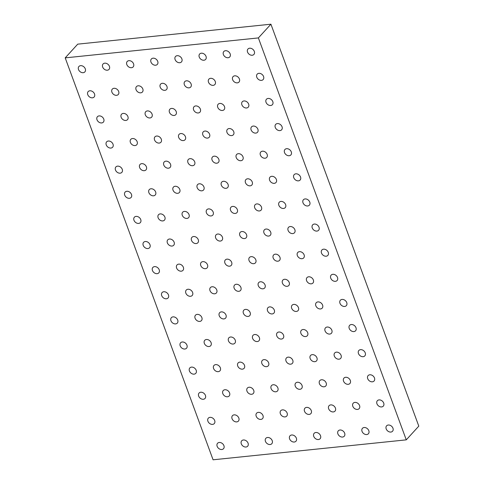 <?xml version="1.0" encoding="UTF-8"?>
<svg xmlns="http://www.w3.org/2000/svg" width="484" height="484" viewBox="0 0 484 484"><rect width="100%" height="100%" fill="white"/><g stroke="black" fill="none" stroke-linecap="round" stroke-linejoin="round"><path stroke-width="0.73" d="M221.829 449.509A4.023 3.067 42.4 0 1 217.685 447.361A4.023 3.067 42.4 0 1 217.564 443.284A4.023 3.067 42.4 0 1 222.604 443.725A4.023 3.067 42.4 0 1 223.505 448.704A4.023 3.067 42.4 0 1 221.829 449.509M212.585 424.389A4.023 3.067 42.4 0 1 208.441 422.242A4.023 3.067 42.4 0 1 208.326 418.158A4.023 3.067 42.4 0 1 213.365 418.606A4.023 3.067 42.4 0 1 214.267 423.585A4.023 3.067 42.4 0 1 212.585 424.389M203.347 399.27A4.023 3.067 42.4 0 1 199.202 397.122A4.023 3.067 42.4 0 1 199.081 393.038A4.023 3.067 42.4 0 1 204.121 393.486A4.023 3.067 42.4 0 1 205.022 398.465A4.023 3.067 42.4 0 1 203.347 399.27M194.102 374.15A4.023 3.067 42.4 0 1 189.958 371.996A4.023 3.067 42.4 0 1 189.837 367.919A4.023 3.067 42.4 0 1 194.877 368.366A4.023 3.067 42.4 0 1 195.778 373.346A4.023 3.067 42.4 0 1 194.102 374.15M184.858 349.024A4.023 3.067 42.4 0 1 180.713 346.877A4.023 3.067 42.4 0 1 180.593 342.799A4.023 3.067 42.4 0 1 185.632 343.247A4.023 3.067 42.4 0 1 186.534 348.22A4.023 3.067 42.4 0 1 184.858 349.024M175.619 323.905A4.023 3.067 42.4 0 1 171.475 321.757A4.023 3.067 42.4 0 1 171.354 317.679A4.023 3.067 42.4 0 1 176.394 318.121A4.023 3.067 42.4 0 1 177.295 323.1A4.023 3.067 42.4 0 1 175.619 323.905M166.375 298.785A4.023 3.067 42.4 0 1 162.231 296.638A4.023 3.067 42.4 0 1 162.11 292.554A4.023 3.067 42.4 0 1 167.149 293.002A4.023 3.067 42.4 0 1 168.051 297.981A4.023 3.067 42.4 0 1 166.375 298.785M157.131 273.666A4.023 3.067 42.4 0 1 152.986 271.518A4.023 3.067 42.4 0 1 152.865 267.434A4.023 3.067 42.4 0 1 157.905 267.882A4.023 3.067 42.4 0 1 158.806 272.861A4.023 3.067 42.4 0 1 157.131 273.666M147.886 248.546A4.023 3.067 42.4 0 1 143.742 246.392A4.023 3.067 42.4 0 1 143.627 242.315A4.023 3.067 42.4 0 1 148.667 242.762A4.023 3.067 42.4 0 1 149.568 247.741A4.023 3.067 42.4 0 1 147.886 248.546M138.648 223.42A4.023 3.067 42.4 0 1 134.504 221.273A4.023 3.067 42.4 0 1 134.383 217.195A4.023 3.067 42.4 0 1 139.422 217.643A4.023 3.067 42.4 0 1 140.324 222.622A4.023 3.067 42.4 0 1 138.648 223.42M129.403 198.301A4.023 3.067 42.4 0 1 125.259 196.153A4.023 3.067 42.4 0 1 125.138 192.075A4.023 3.067 42.4 0 1 130.178 192.523A4.023 3.067 42.4 0 1 131.079 197.496A4.023 3.067 42.4 0 1 129.403 198.301M120.159 173.181A4.023 3.067 42.4 0 1 116.015 171.033A4.023 3.067 42.4 0 1 115.894 166.95A4.023 3.067 42.4 0 1 120.933 167.397A4.023 3.067 42.4 0 1 121.835 172.377A4.023 3.067 42.4 0 1 120.159 173.181M110.921 148.062A4.023 3.067 42.4 0 1 106.776 145.914A4.023 3.067 42.4 0 1 106.655 141.83A4.023 3.067 42.4 0 1 111.695 142.278A4.023 3.067 42.4 0 1 112.597 147.257A4.023 3.067 42.4 0 1 110.921 148.062M101.676 122.942A4.023 3.067 42.4 0 1 97.532 120.788A4.023 3.067 42.4 0 1 97.411 116.711A4.023 3.067 42.4 0 1 102.451 117.158A4.023 3.067 42.4 0 1 103.352 122.137A4.023 3.067 42.4 0 1 101.676 122.942M92.432 97.822A4.023 3.067 42.4 0 1 88.288 95.669A4.023 3.067 42.4 0 1 88.167 91.591A4.023 3.067 42.4 0 1 93.206 92.039A4.023 3.067 42.4 0 1 94.108 97.018A4.023 3.067 42.4 0 1 92.432 97.822M83.194 72.697A4.023 3.067 42.4 0 1 79.043 70.549A4.023 3.067 42.4 0 1 78.928 66.471A4.023 3.067 42.4 0 1 83.968 66.919A4.023 3.067 42.4 0 1 84.869 71.892A4.023 3.067 42.4 0 1 83.194 72.697M245.981 447.016A4.023 3.067 42.4 0 1 241.831 444.869A4.023 3.067 42.4 0 1 241.716 440.785A4.023 3.067 42.4 0 1 246.755 441.233A4.023 3.067 42.4 0 1 247.657 446.212A4.023 3.067 42.4 0 1 245.981 447.016M236.737 421.897A4.023 3.067 42.4 0 1 232.592 419.749A4.023 3.067 42.4 0 1 232.471 415.665A4.023 3.067 42.4 0 1 237.511 416.113A4.023 3.067 42.4 0 1 238.412 421.092A4.023 3.067 42.4 0 1 236.737 421.897M227.492 396.777A4.023 3.067 42.4 0 1 223.348 394.623A4.023 3.067 42.4 0 1 223.227 390.546A4.023 3.067 42.4 0 1 228.267 390.993A4.023 3.067 42.4 0 1 229.168 395.972A4.023 3.067 42.4 0 1 227.492 396.777M218.248 371.658A4.023 3.067 42.4 0 1 214.103 369.504A4.023 3.067 42.4 0 1 213.988 365.426A4.023 3.067 42.4 0 1 219.022 365.874A4.023 3.067 42.4 0 1 219.93 370.853A4.023 3.067 42.4 0 1 218.248 371.658M209.009 346.532A4.023 3.067 42.4 0 1 204.865 344.384A4.023 3.067 42.4 0 1 204.744 340.306A4.023 3.067 42.4 0 1 209.784 340.754A4.023 3.067 42.4 0 1 210.685 345.727A4.023 3.067 42.4 0 1 209.009 346.532M199.765 321.412A4.023 3.067 42.4 0 1 195.621 319.265A4.023 3.067 42.4 0 1 195.5 315.181A4.023 3.067 42.4 0 1 200.539 315.629A4.023 3.067 42.4 0 1 201.441 320.608A4.023 3.067 42.4 0 1 199.765 321.412M190.521 296.293A4.023 3.067 42.4 0 1 186.376 294.145A4.023 3.067 42.4 0 1 186.255 290.061A4.023 3.067 42.4 0 1 191.295 290.509A4.023 3.067 42.4 0 1 192.196 295.488A4.023 3.067 42.4 0 1 190.521 296.293M181.282 271.173A4.023 3.067 42.4 0 1 177.132 269.025A4.023 3.067 42.4 0 1 177.017 264.942A4.023 3.067 42.4 0 1 182.057 265.389A4.023 3.067 42.4 0 1 182.958 270.368A4.023 3.067 42.4 0 1 181.282 271.173M172.038 246.053A4.023 3.067 42.4 0 1 167.894 243.9A4.023 3.067 42.4 0 1 167.773 239.822A4.023 3.067 42.4 0 1 172.812 240.27A4.023 3.067 42.4 0 1 173.714 245.249A4.023 3.067 42.4 0 1 172.038 246.053M162.793 220.928A4.023 3.067 42.4 0 1 158.649 218.78A4.023 3.067 42.4 0 1 158.528 214.702A4.023 3.067 42.4 0 1 163.568 215.15A4.023 3.067 42.4 0 1 164.469 220.123A4.023 3.067 42.4 0 1 162.793 220.928M153.549 195.808A4.023 3.067 42.4 0 1 149.405 193.661A4.023 3.067 42.4 0 1 149.29 189.583A4.023 3.067 42.4 0 1 154.329 190.024A4.023 3.067 42.4 0 1 155.231 195.004A4.023 3.067 42.4 0 1 153.549 195.808M144.311 170.689A4.023 3.067 42.4 0 1 140.166 168.541A4.023 3.067 42.4 0 1 140.045 164.457A4.023 3.067 42.4 0 1 145.085 164.905A4.023 3.067 42.4 0 1 145.987 169.884A4.023 3.067 42.4 0 1 144.311 170.689M135.066 145.569A4.023 3.067 42.4 0 1 130.922 143.421A4.023 3.067 42.4 0 1 130.801 139.338A4.023 3.067 42.4 0 1 135.841 139.785A4.023 3.067 42.4 0 1 136.742 144.764A4.023 3.067 42.4 0 1 135.066 145.569M125.822 120.449A4.023 3.067 42.4 0 1 121.678 118.296A4.023 3.067 42.4 0 1 121.557 114.218A4.023 3.067 42.4 0 1 126.596 114.666A4.023 3.067 42.4 0 1 127.498 119.645A4.023 3.067 42.4 0 1 125.822 120.449M116.583 95.324A4.023 3.067 42.4 0 1 112.439 93.176A4.023 3.067 42.4 0 1 112.318 89.098A4.023 3.067 42.4 0 1 117.358 89.546A4.023 3.067 42.4 0 1 118.259 94.519A4.023 3.067 42.4 0 1 116.583 95.324M107.339 70.204A4.023 3.067 42.4 0 1 103.195 68.056A4.023 3.067 42.4 0 1 103.074 63.979A4.023 3.067 42.4 0 1 108.113 64.42A4.023 3.067 42.4 0 1 109.015 69.4A4.023 3.067 42.4 0 1 107.339 70.204M270.126 444.524A4.023 3.067 42.4 0 1 265.982 442.376A4.023 3.067 42.4 0 1 265.861 438.292A4.023 3.067 42.4 0 1 270.901 438.74A4.023 3.067 42.4 0 1 271.802 443.719A4.023 3.067 42.4 0 1 270.126 444.524M260.882 419.404A4.023 3.067 42.4 0 1 256.738 417.256A4.023 3.067 42.4 0 1 256.617 413.173A4.023 3.067 42.4 0 1 261.656 413.62A4.023 3.067 42.4 0 1 262.558 418.599A4.023 3.067 42.4 0 1 260.882 419.404M251.638 394.285A4.023 3.067 42.4 0 1 247.493 392.131A4.023 3.067 42.4 0 1 247.378 388.053A4.023 3.067 42.4 0 1 252.418 388.501A4.023 3.067 42.4 0 1 253.32 393.48A4.023 3.067 42.4 0 1 251.638 394.285M242.399 369.159A4.023 3.067 42.4 0 1 238.255 367.011A4.023 3.067 42.4 0 1 238.134 362.933A4.023 3.067 42.4 0 1 243.174 363.381A4.023 3.067 42.4 0 1 244.075 368.354A4.023 3.067 42.4 0 1 242.399 369.159M233.155 344.039A4.023 3.067 42.4 0 1 229.011 341.892A4.023 3.067 42.4 0 1 228.89 337.814A4.023 3.067 42.4 0 1 233.929 338.255A4.023 3.067 42.4 0 1 234.831 343.235A4.023 3.067 42.4 0 1 233.155 344.039M223.911 318.92A4.023 3.067 42.4 0 1 219.766 316.772A4.023 3.067 42.4 0 1 219.651 312.688A4.023 3.067 42.4 0 1 224.685 313.136A4.023 3.067 42.4 0 1 225.586 318.115A4.023 3.067 42.4 0 1 223.911 318.92M214.672 293.8A4.023 3.067 42.4 0 1 210.528 291.652A4.023 3.067 42.4 0 1 210.407 287.569A4.023 3.067 42.4 0 1 215.447 288.016A4.023 3.067 42.4 0 1 216.348 292.995A4.023 3.067 42.4 0 1 214.672 293.8M205.428 268.68A4.023 3.067 42.4 0 1 201.283 266.527A4.023 3.067 42.4 0 1 201.162 262.449A4.023 3.067 42.4 0 1 206.202 262.897A4.023 3.067 42.4 0 1 207.104 267.876A4.023 3.067 42.4 0 1 205.428 268.68M196.183 243.555A4.023 3.067 42.4 0 1 192.039 241.407A4.023 3.067 42.4 0 1 191.918 237.329A4.023 3.067 42.4 0 1 196.958 237.777A4.023 3.067 42.4 0 1 197.859 242.756A4.023 3.067 42.4 0 1 196.183 243.555M186.945 218.435A4.023 3.067 42.4 0 1 182.795 216.287A4.023 3.067 42.4 0 1 182.68 212.21A4.023 3.067 42.4 0 1 187.719 212.657A4.023 3.067 42.4 0 1 188.621 217.631A4.023 3.067 42.4 0 1 186.945 218.435M177.701 193.316A4.023 3.067 42.4 0 1 173.556 191.168A4.023 3.067 42.4 0 1 173.435 187.084A4.023 3.067 42.4 0 1 178.475 187.532A4.023 3.067 42.4 0 1 179.376 192.511A4.023 3.067 42.4 0 1 177.701 193.316M168.456 168.196A4.023 3.067 42.4 0 1 164.312 166.048A4.023 3.067 42.4 0 1 164.191 161.965A4.023 3.067 42.4 0 1 169.231 162.412A4.023 3.067 42.4 0 1 170.132 167.391A4.023 3.067 42.4 0 1 168.456 168.196M159.212 143.076A4.023 3.067 42.4 0 1 155.068 140.923A4.023 3.067 42.4 0 1 154.953 136.845A4.023 3.067 42.4 0 1 159.986 137.293A4.023 3.067 42.4 0 1 160.894 142.272A4.023 3.067 42.4 0 1 159.212 143.076M149.973 117.957A4.023 3.067 42.4 0 1 145.829 115.803A4.023 3.067 42.4 0 1 145.708 111.725A4.023 3.067 42.4 0 1 150.748 112.173A4.023 3.067 42.4 0 1 151.649 117.152A4.023 3.067 42.4 0 1 149.973 117.957M140.729 92.831A4.023 3.067 42.4 0 1 136.585 90.683A4.023 3.067 42.4 0 1 136.464 86.606A4.023 3.067 42.4 0 1 141.503 87.053A4.023 3.067 42.4 0 1 142.405 92.027A4.023 3.067 42.4 0 1 140.729 92.831M131.485 67.712A4.023 3.067 42.4 0 1 127.34 65.564A4.023 3.067 42.4 0 1 127.219 61.48A4.023 3.067 42.4 0 1 132.259 61.928A4.023 3.067 42.4 0 1 133.16 66.907A4.023 3.067 42.4 0 1 131.485 67.712M294.272 442.031A4.023 3.067 42.4 0 1 290.128 439.883A4.023 3.067 42.4 0 1 290.007 435.8A4.023 3.067 42.4 0 1 295.046 436.247A4.023 3.067 42.4 0 1 295.948 441.226A4.023 3.067 42.4 0 1 294.272 442.031M285.034 416.912A4.023 3.067 42.4 0 1 280.889 414.758A4.023 3.067 42.4 0 1 280.768 410.68A4.023 3.067 42.4 0 1 285.808 411.128A4.023 3.067 42.4 0 1 286.709 416.107A4.023 3.067 42.4 0 1 285.034 416.912M275.789 391.792A4.023 3.067 42.4 0 1 271.645 389.638A4.023 3.067 42.4 0 1 271.524 385.56A4.023 3.067 42.4 0 1 276.564 386.008A4.023 3.067 42.4 0 1 277.465 390.987A4.023 3.067 42.4 0 1 275.789 391.792M266.545 366.666A4.023 3.067 42.4 0 1 262.401 364.519A4.023 3.067 42.4 0 1 262.28 360.441A4.023 3.067 42.4 0 1 267.319 360.889A4.023 3.067 42.4 0 1 268.221 365.862A4.023 3.067 42.4 0 1 266.545 366.666M257.3 341.547A4.023 3.067 42.4 0 1 253.156 339.399A4.023 3.067 42.4 0 1 253.041 335.321A4.023 3.067 42.4 0 1 258.081 335.763A4.023 3.067 42.4 0 1 258.982 340.742A4.023 3.067 42.4 0 1 257.3 341.547M248.062 316.427A4.023 3.067 42.4 0 1 243.918 314.279A4.023 3.067 42.4 0 1 243.797 310.196A4.023 3.067 42.4 0 1 248.837 310.643A4.023 3.067 42.4 0 1 249.738 315.622A4.023 3.067 42.4 0 1 248.062 316.427M238.818 291.308A4.023 3.067 42.4 0 1 234.673 289.16A4.023 3.067 42.4 0 1 234.552 285.076A4.023 3.067 42.4 0 1 239.592 285.524A4.023 3.067 42.4 0 1 240.494 290.503A4.023 3.067 42.4 0 1 238.818 291.308M229.573 266.188A4.023 3.067 42.4 0 1 225.429 264.034A4.023 3.067 42.4 0 1 225.308 259.956A4.023 3.067 42.4 0 1 230.348 260.404A4.023 3.067 42.4 0 1 231.249 265.383A4.023 3.067 42.4 0 1 229.573 266.188M220.335 241.062A4.023 3.067 42.4 0 1 216.191 238.914A4.023 3.067 42.4 0 1 216.07 234.837A4.023 3.067 42.4 0 1 221.109 235.284A4.023 3.067 42.4 0 1 222.011 240.258A4.023 3.067 42.4 0 1 220.335 241.062M211.091 215.943A4.023 3.067 42.4 0 1 206.946 213.795A4.023 3.067 42.4 0 1 206.825 209.717A4.023 3.067 42.4 0 1 211.865 210.159A4.023 3.067 42.4 0 1 212.766 215.138A4.023 3.067 42.4 0 1 211.091 215.943M201.846 190.823A4.023 3.067 42.4 0 1 197.702 188.675A4.023 3.067 42.4 0 1 197.581 184.592A4.023 3.067 42.4 0 1 202.621 185.039A4.023 3.067 42.4 0 1 203.522 190.018A4.023 3.067 42.4 0 1 201.846 190.823M192.608 165.703A4.023 3.067 42.4 0 1 188.457 163.556A4.023 3.067 42.4 0 1 188.343 159.472A4.023 3.067 42.4 0 1 193.382 159.92A4.023 3.067 42.4 0 1 194.284 164.899A4.023 3.067 42.4 0 1 192.608 165.703M183.363 140.584A4.023 3.067 42.4 0 1 179.219 138.43A4.023 3.067 42.4 0 1 179.098 134.352A4.023 3.067 42.4 0 1 184.138 134.8A4.023 3.067 42.4 0 1 185.039 139.779A4.023 3.067 42.4 0 1 183.363 140.584M174.119 115.458A4.023 3.067 42.4 0 1 169.975 113.31A4.023 3.067 42.4 0 1 169.854 109.233A4.023 3.067 42.4 0 1 174.893 109.68A4.023 3.067 42.4 0 1 175.795 114.66A4.023 3.067 42.4 0 1 174.119 115.458M164.875 90.339A4.023 3.067 42.4 0 1 160.73 88.191A4.023 3.067 42.4 0 1 160.615 84.113A4.023 3.067 42.4 0 1 165.649 84.561A4.023 3.067 42.4 0 1 166.55 89.534A4.023 3.067 42.4 0 1 164.875 90.339M155.636 65.219A4.023 3.067 42.4 0 1 151.492 63.071A4.023 3.067 42.4 0 1 151.371 58.987A4.023 3.067 42.4 0 1 156.411 59.435A4.023 3.067 42.4 0 1 157.312 64.414A4.023 3.067 42.4 0 1 155.636 65.219M318.424 439.539A4.023 3.067 42.4 0 1 314.279 437.391A4.023 3.067 42.4 0 1 314.158 433.307A4.023 3.067 42.4 0 1 319.198 433.755A4.023 3.067 42.4 0 1 320.099 438.734A4.023 3.067 42.4 0 1 318.424 439.539M309.179 414.419A4.023 3.067 42.4 0 1 305.035 412.265A4.023 3.067 42.4 0 1 304.914 408.187A4.023 3.067 42.4 0 1 309.954 408.635A4.023 3.067 42.4 0 1 310.855 413.614A4.023 3.067 42.4 0 1 309.179 414.419M299.935 389.293A4.023 3.067 42.4 0 1 295.791 387.146A4.023 3.067 42.4 0 1 295.67 383.068A4.023 3.067 42.4 0 1 300.709 383.516A4.023 3.067 42.4 0 1 301.611 388.495A4.023 3.067 42.4 0 1 299.935 389.293M290.696 364.174A4.023 3.067 42.4 0 1 286.546 362.026A4.023 3.067 42.4 0 1 286.431 357.948A4.023 3.067 42.4 0 1 291.471 358.396A4.023 3.067 42.4 0 1 292.372 363.369A4.023 3.067 42.4 0 1 290.696 364.174M281.452 339.054A4.023 3.067 42.4 0 1 277.308 336.906A4.023 3.067 42.4 0 1 277.187 332.823A4.023 3.067 42.4 0 1 282.226 333.27A4.023 3.067 42.4 0 1 283.128 338.249A4.023 3.067 42.4 0 1 281.452 339.054M272.208 313.934A4.023 3.067 42.4 0 1 268.063 311.787A4.023 3.067 42.4 0 1 267.942 307.703A4.023 3.067 42.4 0 1 272.982 308.151A4.023 3.067 42.4 0 1 273.883 313.13A4.023 3.067 42.4 0 1 272.208 313.934M262.963 288.815A4.023 3.067 42.4 0 1 258.819 286.661A4.023 3.067 42.4 0 1 258.704 282.583A4.023 3.067 42.4 0 1 263.744 283.031A4.023 3.067 42.4 0 1 264.645 288.01A4.023 3.067 42.4 0 1 262.963 288.815M253.725 263.695A4.023 3.067 42.4 0 1 249.581 261.541A4.023 3.067 42.4 0 1 249.46 257.464A4.023 3.067 42.4 0 1 254.499 257.911A4.023 3.067 42.4 0 1 255.401 262.891A4.023 3.067 42.4 0 1 253.725 263.695M244.481 238.57A4.023 3.067 42.4 0 1 240.336 236.422A4.023 3.067 42.4 0 1 240.215 232.344A4.023 3.067 42.4 0 1 245.255 232.792A4.023 3.067 42.4 0 1 246.156 237.765A4.023 3.067 42.4 0 1 244.481 238.57M235.236 213.45A4.023 3.067 42.4 0 1 231.092 211.302A4.023 3.067 42.4 0 1 230.971 207.219A4.023 3.067 42.4 0 1 236.011 207.666A4.023 3.067 42.4 0 1 236.912 212.645A4.023 3.067 42.4 0 1 235.236 213.45M225.998 188.33A4.023 3.067 42.4 0 1 221.853 186.183A4.023 3.067 42.4 0 1 221.732 182.099A4.023 3.067 42.4 0 1 226.772 182.547A4.023 3.067 42.4 0 1 227.674 187.526A4.023 3.067 42.4 0 1 225.998 188.33M216.753 163.211A4.023 3.067 42.4 0 1 212.609 161.063A4.023 3.067 42.4 0 1 212.488 156.979A4.023 3.067 42.4 0 1 217.528 157.427A4.023 3.067 42.4 0 1 218.429 162.406A4.023 3.067 42.4 0 1 216.753 163.211M207.509 138.091A4.023 3.067 42.4 0 1 203.365 135.937A4.023 3.067 42.4 0 1 203.244 131.86A4.023 3.067 42.4 0 1 208.283 132.307A4.023 3.067 42.4 0 1 209.185 137.287A4.023 3.067 42.4 0 1 207.509 138.091M198.265 112.966A4.023 3.067 42.4 0 1 194.12 110.818A4.023 3.067 42.4 0 1 194.005 106.74A4.023 3.067 42.4 0 1 199.045 107.188A4.023 3.067 42.4 0 1 199.946 112.161A4.023 3.067 42.4 0 1 198.265 112.966M189.026 87.846A4.023 3.067 42.4 0 1 184.882 85.698A4.023 3.067 42.4 0 1 184.761 81.621A4.023 3.067 42.4 0 1 189.801 82.062A4.023 3.067 42.4 0 1 190.702 87.041A4.023 3.067 42.4 0 1 189.026 87.846M179.782 62.726A4.023 3.067 42.4 0 1 175.638 60.579A4.023 3.067 42.4 0 1 175.517 56.495A4.023 3.067 42.4 0 1 180.556 56.943A4.023 3.067 42.4 0 1 181.458 61.922A4.023 3.067 42.4 0 1 179.782 62.726M342.569 437.046A4.023 3.067 42.4 0 1 338.425 434.898A4.023 3.067 42.4 0 1 338.304 430.814A4.023 3.067 42.4 0 1 343.344 431.262A4.023 3.067 42.4 0 1 344.245 436.241A4.023 3.067 42.4 0 1 342.569 437.046M333.325 411.926A4.023 3.067 42.4 0 1 329.18 409.773A4.023 3.067 42.4 0 1 329.066 405.695A4.023 3.067 42.4 0 1 334.099 406.143A4.023 3.067 42.4 0 1 335.001 411.122A4.023 3.067 42.4 0 1 333.325 411.926M324.086 386.801A4.023 3.067 42.4 0 1 319.942 384.653A4.023 3.067 42.4 0 1 319.821 380.575A4.023 3.067 42.4 0 1 324.861 381.023A4.023 3.067 42.4 0 1 325.762 385.996A4.023 3.067 42.4 0 1 324.086 386.801M314.842 361.681A4.023 3.067 42.4 0 1 310.698 359.533A4.023 3.067 42.4 0 1 310.577 355.456A4.023 3.067 42.4 0 1 315.616 355.897A4.023 3.067 42.4 0 1 316.518 360.876A4.023 3.067 42.4 0 1 314.842 361.681M305.598 336.561A4.023 3.067 42.4 0 1 301.453 334.414A4.023 3.067 42.4 0 1 301.332 330.33A4.023 3.067 42.4 0 1 306.372 330.778A4.023 3.067 42.4 0 1 307.273 335.757A4.023 3.067 42.4 0 1 305.598 336.561M296.359 311.442A4.023 3.067 42.4 0 1 292.209 309.294A4.023 3.067 42.4 0 1 292.094 305.21A4.023 3.067 42.4 0 1 297.134 305.658A4.023 3.067 42.4 0 1 298.035 310.637A4.023 3.067 42.4 0 1 296.359 311.442M287.115 286.322A4.023 3.067 42.4 0 1 282.971 284.168A4.023 3.067 42.4 0 1 282.85 280.091A4.023 3.067 42.4 0 1 287.889 280.538A4.023 3.067 42.4 0 1 288.791 285.518A4.023 3.067 42.4 0 1 287.115 286.322M277.87 261.197A4.023 3.067 42.4 0 1 273.726 259.049A4.023 3.067 42.4 0 1 273.605 254.971A4.023 3.067 42.4 0 1 278.645 255.419A4.023 3.067 42.4 0 1 279.546 260.392A4.023 3.067 42.4 0 1 277.87 261.197M268.626 236.077A4.023 3.067 42.4 0 1 264.482 233.929A4.023 3.067 42.4 0 1 264.367 229.852A4.023 3.067 42.4 0 1 269.4 230.293A4.023 3.067 42.4 0 1 270.308 235.272A4.023 3.067 42.4 0 1 268.626 236.077M259.388 210.957A4.023 3.067 42.4 0 1 255.243 208.81A4.023 3.067 42.4 0 1 255.122 204.726A4.023 3.067 42.4 0 1 260.162 205.174A4.023 3.067 42.4 0 1 261.064 210.153A4.023 3.067 42.4 0 1 259.388 210.957M250.143 185.838A4.023 3.067 42.4 0 1 245.999 183.69A4.023 3.067 42.4 0 1 245.878 179.606A4.023 3.067 42.4 0 1 250.918 180.054A4.023 3.067 42.4 0 1 251.819 185.033A4.023 3.067 42.4 0 1 250.143 185.838M240.899 160.718A4.023 3.067 42.4 0 1 236.755 158.564A4.023 3.067 42.4 0 1 236.634 154.487A4.023 3.067 42.4 0 1 241.673 154.934A4.023 3.067 42.4 0 1 242.575 159.914A4.023 3.067 42.4 0 1 240.899 160.718M231.661 135.593A4.023 3.067 42.4 0 1 227.51 133.445A4.023 3.067 42.4 0 1 227.395 129.367A4.023 3.067 42.4 0 1 232.435 129.815A4.023 3.067 42.4 0 1 233.336 134.794A4.023 3.067 42.4 0 1 231.661 135.593M222.416 110.473A4.023 3.067 42.4 0 1 218.272 108.325A4.023 3.067 42.4 0 1 218.151 104.248A4.023 3.067 42.4 0 1 223.191 104.695A4.023 3.067 42.4 0 1 224.092 109.668A4.023 3.067 42.4 0 1 222.416 110.473M213.172 85.353A4.023 3.067 42.4 0 1 209.028 83.206A4.023 3.067 42.4 0 1 208.906 79.122A4.023 3.067 42.4 0 1 213.946 79.57A4.023 3.067 42.4 0 1 214.848 84.549A4.023 3.067 42.4 0 1 213.172 85.353M203.927 60.234A4.023 3.067 42.4 0 1 199.783 58.086A4.023 3.067 42.4 0 1 199.668 54.002A4.023 3.067 42.4 0 1 204.708 54.45A4.023 3.067 42.4 0 1 205.609 59.429A4.023 3.067 42.4 0 1 203.927 60.234M366.715 434.553A4.023 3.067 42.4 0 1 362.57 432.4A4.023 3.067 42.4 0 1 362.456 428.322A4.023 3.067 42.4 0 1 367.495 428.77A4.023 3.067 42.4 0 1 368.397 433.749A4.023 3.067 42.4 0 1 366.715 434.553M357.476 409.428A4.023 3.067 42.4 0 1 353.332 407.28A4.023 3.067 42.4 0 1 353.211 403.202A4.023 3.067 42.4 0 1 358.251 403.65A4.023 3.067 42.4 0 1 359.152 408.629A4.023 3.067 42.4 0 1 357.476 409.428M348.232 384.308A4.023 3.067 42.4 0 1 344.088 382.16A4.023 3.067 42.4 0 1 343.967 378.083A4.023 3.067 42.4 0 1 349.006 378.53A4.023 3.067 42.4 0 1 349.908 383.503A4.023 3.067 42.4 0 1 348.232 384.308M338.988 359.189A4.023 3.067 42.4 0 1 334.843 357.041A4.023 3.067 42.4 0 1 334.722 352.957A4.023 3.067 42.4 0 1 339.762 353.405A4.023 3.067 42.4 0 1 340.663 358.384A4.023 3.067 42.4 0 1 338.988 359.189M329.749 334.069A4.023 3.067 42.4 0 1 325.605 331.921A4.023 3.067 42.4 0 1 325.484 327.837A4.023 3.067 42.4 0 1 330.524 328.285A4.023 3.067 42.4 0 1 331.425 333.264A4.023 3.067 42.4 0 1 329.749 334.069M320.505 308.949A4.023 3.067 42.4 0 1 316.361 306.796A4.023 3.067 42.4 0 1 316.24 302.718A4.023 3.067 42.4 0 1 321.279 303.166A4.023 3.067 42.4 0 1 322.181 308.145A4.023 3.067 42.4 0 1 320.505 308.949M311.26 283.83A4.023 3.067 42.4 0 1 307.116 281.676A4.023 3.067 42.4 0 1 306.995 277.598A4.023 3.067 42.4 0 1 312.035 278.046A4.023 3.067 42.4 0 1 312.936 283.025A4.023 3.067 42.4 0 1 311.26 283.83M302.022 258.704A4.023 3.067 42.4 0 1 297.872 256.556A4.023 3.067 42.4 0 1 297.757 252.479A4.023 3.067 42.4 0 1 302.796 252.926A4.023 3.067 42.4 0 1 303.698 257.899A4.023 3.067 42.4 0 1 302.022 258.704M292.778 233.584A4.023 3.067 42.4 0 1 288.633 231.437A4.023 3.067 42.4 0 1 288.512 227.353A4.023 3.067 42.4 0 1 293.552 227.801A4.023 3.067 42.4 0 1 294.453 232.78A4.023 3.067 42.4 0 1 292.778 233.584M283.533 208.465A4.023 3.067 42.4 0 1 279.389 206.317A4.023 3.067 42.4 0 1 279.268 202.233A4.023 3.067 42.4 0 1 284.308 202.681A4.023 3.067 42.4 0 1 285.209 207.66A4.023 3.067 42.4 0 1 283.533 208.465M274.289 183.345A4.023 3.067 42.4 0 1 270.145 181.197A4.023 3.067 42.4 0 1 270.03 177.114A4.023 3.067 42.4 0 1 275.063 177.561A4.023 3.067 42.4 0 1 275.965 182.541A4.023 3.067 42.4 0 1 274.289 183.345M265.05 158.226A4.023 3.067 42.4 0 1 260.906 156.072A4.023 3.067 42.4 0 1 260.785 151.994A4.023 3.067 42.4 0 1 265.825 152.442A4.023 3.067 42.4 0 1 266.726 157.421A4.023 3.067 42.4 0 1 265.05 158.226M255.806 133.1A4.023 3.067 42.4 0 1 251.662 130.952A4.023 3.067 42.4 0 1 251.541 126.875A4.023 3.067 42.4 0 1 256.581 127.322A4.023 3.067 42.4 0 1 257.482 132.295A4.023 3.067 42.4 0 1 255.806 133.1M246.562 107.98A4.023 3.067 42.4 0 1 242.417 105.833A4.023 3.067 42.4 0 1 242.296 101.755A4.023 3.067 42.4 0 1 247.336 102.197A4.023 3.067 42.4 0 1 248.238 107.176A4.023 3.067 42.4 0 1 246.562 107.98M237.323 82.861A4.023 3.067 42.4 0 1 233.173 80.713A4.023 3.067 42.4 0 1 233.058 76.629A4.023 3.067 42.4 0 1 238.098 77.077A4.023 3.067 42.4 0 1 238.999 82.056A4.023 3.067 42.4 0 1 237.323 82.861M228.079 57.741A4.023 3.067 42.4 0 1 223.935 55.593A4.023 3.067 42.4 0 1 223.814 51.51A4.023 3.067 42.4 0 1 228.853 51.957A4.023 3.067 42.4 0 1 229.755 56.937A4.023 3.067 42.4 0 1 228.079 57.741M390.866 432.061A4.023 3.067 42.4 0 1 386.722 429.907A4.023 3.067 42.4 0 1 386.601 425.829A4.023 3.067 42.4 0 1 391.641 426.277A4.023 3.067 42.4 0 1 392.542 431.256A4.023 3.067 42.4 0 1 390.866 432.061M381.622 406.935A4.023 3.067 42.4 0 1 377.478 404.787A4.023 3.067 42.4 0 1 377.357 400.71A4.023 3.067 42.4 0 1 382.396 401.157A4.023 3.067 42.4 0 1 383.298 406.13A4.023 3.067 42.4 0 1 381.622 406.935M372.377 381.815A4.023 3.067 42.4 0 1 368.233 379.668A4.023 3.067 42.4 0 1 368.118 375.59A4.023 3.067 42.4 0 1 373.158 376.032A4.023 3.067 42.4 0 1 374.059 381.011A4.023 3.067 42.4 0 1 372.377 381.815M363.139 356.696A4.023 3.067 42.4 0 1 358.995 354.548A4.023 3.067 42.4 0 1 358.874 350.464A4.023 3.067 42.4 0 1 363.914 350.912A4.023 3.067 42.4 0 1 364.815 355.891A4.023 3.067 42.4 0 1 363.139 356.696M353.895 331.576A4.023 3.067 42.4 0 1 349.75 329.429A4.023 3.067 42.4 0 1 349.629 325.345A4.023 3.067 42.4 0 1 354.669 325.793A4.023 3.067 42.4 0 1 355.571 330.772A4.023 3.067 42.4 0 1 353.895 331.576M344.65 306.457A4.023 3.067 42.4 0 1 340.506 304.303A4.023 3.067 42.4 0 1 340.385 300.225A4.023 3.067 42.4 0 1 345.425 300.673A4.023 3.067 42.4 0 1 346.326 305.652A4.023 3.067 42.4 0 1 344.65 306.457M335.412 281.331A4.023 3.067 42.4 0 1 331.268 279.183A4.023 3.067 42.4 0 1 331.147 275.106A4.023 3.067 42.4 0 1 336.186 275.553A4.023 3.067 42.4 0 1 337.088 280.532A4.023 3.067 42.4 0 1 335.412 281.331M326.168 256.211A4.023 3.067 42.4 0 1 322.023 254.064A4.023 3.067 42.4 0 1 321.902 249.986A4.023 3.067 42.4 0 1 326.942 250.434A4.023 3.067 42.4 0 1 327.843 255.407A4.023 3.067 42.4 0 1 326.168 256.211M316.923 231.092A4.023 3.067 42.4 0 1 312.779 228.944A4.023 3.067 42.4 0 1 312.658 224.86A4.023 3.067 42.4 0 1 317.698 225.308A4.023 3.067 42.4 0 1 318.599 230.287A4.023 3.067 42.4 0 1 316.923 231.092M307.679 205.972A4.023 3.067 42.4 0 1 303.535 203.824A4.023 3.067 42.4 0 1 303.42 199.741A4.023 3.067 42.4 0 1 308.459 200.188A4.023 3.067 42.4 0 1 309.361 205.168A4.023 3.067 42.4 0 1 307.679 205.972M298.44 180.853A4.023 3.067 42.4 0 1 294.296 178.699A4.023 3.067 42.4 0 1 294.175 174.621A4.023 3.067 42.4 0 1 299.215 175.069A4.023 3.067 42.4 0 1 300.116 180.048A4.023 3.067 42.4 0 1 298.44 180.853M289.196 155.733A4.023 3.067 42.4 0 1 285.052 153.579A4.023 3.067 42.4 0 1 284.931 149.502A4.023 3.067 42.4 0 1 289.97 149.949A4.023 3.067 42.4 0 1 290.872 154.928A4.023 3.067 42.4 0 1 289.196 155.733M279.952 130.607A4.023 3.067 42.4 0 1 275.807 128.46A4.023 3.067 42.4 0 1 275.686 124.382A4.023 3.067 42.4 0 1 280.726 124.83A4.023 3.067 42.4 0 1 281.627 129.803A4.023 3.067 42.4 0 1 279.952 130.607M270.713 105.488A4.023 3.067 42.4 0 1 266.569 103.34A4.023 3.067 42.4 0 1 266.448 99.256A4.023 3.067 42.4 0 1 271.488 99.704A4.023 3.067 42.4 0 1 272.389 104.683A4.023 3.067 42.4 0 1 270.713 105.488M261.469 80.368A4.023 3.067 42.4 0 1 257.325 78.22A4.023 3.067 42.4 0 1 257.204 74.137A4.023 3.067 42.4 0 1 262.243 74.584A4.023 3.067 42.4 0 1 263.145 79.564A4.023 3.067 42.4 0 1 261.469 80.368M65.201 57.868L258.383 37.921L406.27 439.853L213.081 459.8L65.201 57.868L77.73 44.147L270.919 24.2L418.799 426.132L406.27 439.853M252.224 55.249A4.023 3.067 42.4 0 1 248.08 53.101A4.023 3.067 42.4 0 1 247.959 49.017A4.023 3.067 42.4 0 1 252.999 49.465A4.023 3.067 42.4 0 1 253.9 54.444A4.023 3.067 42.4 0 1 252.224 55.249M270.919 24.2L258.383 37.921"/></g></svg>
